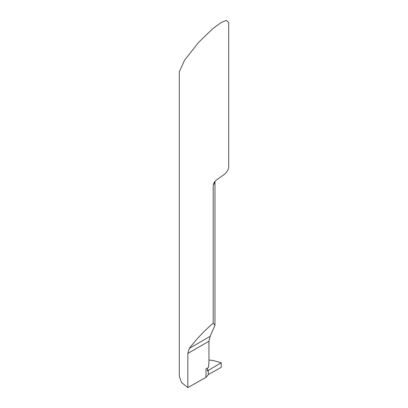 <?xml version="1.0" encoding="UTF-8"?>
<svg xmlns="http://www.w3.org/2000/svg" width="408" height="408" viewBox="0 0 408 408"><rect width="100%" height="100%" fill="white"/><g stroke="black" fill="none" stroke-linecap="round" stroke-linejoin="round"><path stroke-width="0.61" d="M179.285 376.298L181.58 382.566L187.818 387.6L187.818 353.45L189.302 348.376C196.743 338.767 204.709 330.368 213.206 323.177L213.206 185.257L214.129 182.498L216.056 180.265L221.865 176.108A24.715 14.27 0 0 0 228.715 166.255L228.715 22.491L226.302 20.4L221.473 22.343L212.762 28.677L198.716 42.284L184.544 60.221L179.285 71.915L179.285 376.482M187.818 353.45L208.947 341.251L208.947 361.202L208.503 367.45L205.994 368.903L205.994 377.364L208.304 374.595L208.304 370.403L208.304 374.595L221.223 367.317L221.223 362.758L208.304 370.403L208.304 374.595L221.223 367.317L221.223 362.758L213.17 360.499L208.947 360.009M187.818 387.6L205.994 377.364M208.947 341.251L210.14 336.345L214.985 325.288L213.206 323.177M207.504 368.031L207.391 370.428L207.907 370.811L208.304 370.403L207.417 369.923L208.304 370.403L221.223 362.758M207.55 370.964L207.907 370.811A26.724 14.938 -1.5 0 0 207.743 370.734L208.304 370.403M214.827 181.55A24.715 14.27 180 0 1 213.206 185.257M189.302 348.376L210.14 336.345M207.442 370.841A1.061 0.612 120 0 0 207.743 370.734M214.985 181.366L214.985 325.288"/></g></svg>
